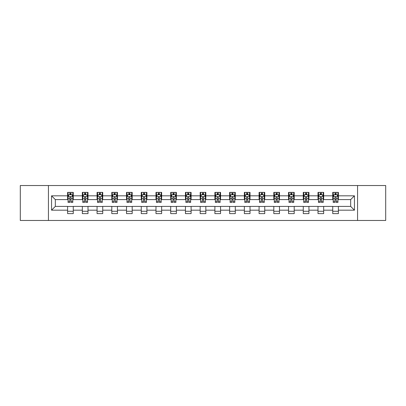 <?xml version="1.0" encoding="UTF-8"?>
<svg xmlns="http://www.w3.org/2000/svg" width="406" height="406" viewBox="0 0 406 406"><rect width="100%" height="100%" fill="white"/><g stroke="black" fill="none" stroke-linecap="round" stroke-linejoin="round"><path stroke-width="0.61" d="M357.564 220.468L385.7 220.468L385.7 185.532L357.564 185.532L357.564 220.468L48.436 220.468L48.436 185.532L20.3 185.532L20.3 220.468L48.436 220.468M357.564 185.532L48.436 185.532M338.396 195.824L338.396 192.378L332.732 192.378L332.732 195.824L323.668 195.824L323.668 192.378L317.999 192.378L317.999 195.824L308.936 195.824L308.936 192.378L303.272 192.378L303.272 195.824L294.208 195.824L294.208 192.378L288.544 192.378L288.544 195.824L279.48 195.824L279.48 192.378L273.811 192.378L273.811 195.824L264.748 195.824L264.748 192.378L259.084 192.378L259.084 195.824L250.02 195.824L250.02 192.378L244.356 192.378L244.356 195.824L235.292 195.824L235.292 192.378L229.629 192.378L229.629 195.824L220.559 195.824L220.559 192.378L214.896 192.378L214.896 195.824L205.832 195.824L205.832 192.378L200.168 192.378L200.168 195.824L191.104 195.824L191.104 192.378L185.44 192.378L185.44 195.824L176.371 195.824L176.371 192.378L170.708 192.378L170.708 195.824L161.644 195.824L161.644 192.378L155.98 192.378L155.98 195.824L146.916 195.824L146.916 192.378L141.252 192.378L141.252 195.824L132.189 195.824L132.189 192.378L126.52 192.378L126.52 195.824L117.456 195.824L117.456 192.378L111.792 192.378L111.792 195.824L102.728 195.824L102.728 192.378L97.064 192.378L97.064 195.824L88 195.824L88 192.378L82.332 192.378L82.332 195.824L73.268 195.824L73.268 192.378L67.604 192.378L67.604 195.824L51.552 195.824L51.552 210.176L55.328 206.4L67.604 206.4L67.604 213.622L73.268 213.622L73.268 206.4L82.332 206.4L82.332 213.622L88 213.622L88 206.4L97.064 206.4L97.064 213.622L102.728 213.622L102.728 206.4L111.792 206.4L111.792 213.622L117.456 213.622L117.456 206.4L126.52 206.4L126.52 213.622L132.189 213.622L132.189 206.4L141.252 206.4L141.252 213.622L146.916 213.622L146.916 206.4L155.98 206.4L155.98 213.622L161.644 213.622L161.644 206.4L170.708 206.4L170.708 213.622L176.371 213.622L176.371 206.4L185.44 206.4L185.44 213.622L191.104 213.622L191.104 206.4L200.168 206.4L200.168 213.622L205.832 213.622L205.832 206.4L214.896 206.4L214.896 213.622L220.559 213.622L220.559 206.4L229.629 206.4L229.629 213.622L235.292 213.622L235.292 206.4L244.356 206.4L244.356 213.622L250.02 213.622L250.02 206.4L259.084 206.4L259.084 213.622L264.748 213.622L264.748 206.4L273.811 206.4L273.811 213.622L279.48 213.622L279.48 206.4L288.544 206.4L288.544 213.622L294.208 213.622L294.208 206.4L303.272 206.4L303.272 213.622L308.936 213.622L308.936 206.4L317.999 206.4L317.999 213.622L323.668 213.622L323.668 206.4L332.732 206.4L332.732 213.622L338.396 213.622L338.396 206.4L350.672 206.4L350.672 199.6L338.396 199.6L338.396 195.824L354.448 195.824L354.448 210.176L338.396 210.176M332.732 210.176L323.668 210.176M317.999 210.176L308.936 210.176M303.272 210.176L294.208 210.176M288.544 210.176L279.48 210.176M273.811 210.176L264.748 210.176M259.084 210.176L250.02 210.176M244.356 210.176L235.292 210.176M229.629 210.176L220.559 210.176M214.896 210.176L205.832 210.176M200.168 210.176L191.104 210.176M185.44 210.176L176.371 210.176M170.708 210.176L161.644 210.176M155.98 210.176L146.916 210.176M141.252 210.176L132.189 210.176M126.52 210.176L117.456 210.176M111.792 210.176L102.728 210.176M97.064 210.176L88 210.176M82.332 210.176L73.268 210.176M67.604 210.176L51.552 210.176M332.732 195.824L332.732 199.6L323.668 199.6L323.668 195.824M317.999 195.824L317.999 199.6L308.936 199.6L308.936 195.824M303.272 195.824L303.272 199.6L294.208 199.6L294.208 195.824M288.544 195.824L288.544 199.6L279.48 199.6L279.48 195.824M273.811 195.824L273.811 199.6L264.748 199.6L264.748 195.824M259.084 195.824L259.084 199.6L250.02 199.6L250.02 195.824M244.356 195.824L244.356 199.6L235.292 199.6L235.292 195.824M229.629 195.824L229.629 199.6L220.559 199.6L220.559 195.824M214.896 195.824L214.896 199.6L205.832 199.6L205.832 195.824M200.168 195.824L200.168 199.6L191.104 199.6L191.104 195.824M185.44 195.824L185.44 199.6L176.371 199.6L176.371 195.824M170.708 195.824L170.708 199.6L161.644 199.6L161.644 195.824M155.98 195.824L155.98 199.6L146.916 199.6L146.916 195.824M141.252 195.824L141.252 199.6L132.189 199.6L132.189 195.824M126.52 195.824L126.52 199.6L117.456 199.6L117.456 195.824M111.792 195.824L111.792 199.6L102.728 199.6L102.728 195.824M97.064 195.824L97.064 199.6L88 199.6L88 195.824M82.332 195.824L82.332 199.6L73.268 199.6L73.268 195.824M67.604 195.824L67.604 199.6L55.328 199.6L51.552 195.824M55.328 199.6L55.328 206.4M354.448 210.176L350.672 206.4M350.672 199.6L354.448 195.824M67.604 194.738L68.076 194.738M69.868 194.738L71.004 194.738M72.796 194.738L73.268 194.738M67.604 199.508L68.076 199.508M69.868 199.508L71.004 199.508M72.796 199.508L73.268 199.508M67.604 206.492L73.268 206.492M67.604 211.262L73.268 211.262M82.332 206.492L88 206.492M82.332 211.262L88 211.262M82.332 194.738L82.804 194.738M84.6 194.738L85.732 194.738M87.529 194.738L88 194.738M82.332 199.508L82.804 199.508M84.6 199.508L85.732 199.508M87.529 199.508L88 199.508M97.064 206.492L102.728 206.492M97.064 211.262L102.728 211.262M97.064 194.738L97.536 194.738M99.328 194.738L100.46 194.738M102.256 194.738L102.728 194.738M97.064 199.508L97.536 199.508M99.328 199.508L100.46 199.508M102.256 199.508L102.728 199.508M111.792 206.492L117.456 206.492M111.792 211.262L117.456 211.262M111.792 194.738L112.264 194.738M114.056 194.738L115.192 194.738M116.984 194.738L117.456 194.738M111.792 199.508L112.264 199.508M114.056 199.508L115.192 199.508M116.984 199.508L117.456 199.508M126.52 206.492L132.189 206.492M126.52 211.262L132.189 211.262M126.52 194.738L126.992 194.738M128.788 194.738L129.92 194.738M131.711 194.738L132.189 194.738M126.52 199.508L126.992 199.508M128.788 199.508L129.92 199.508M131.711 199.508L132.189 199.508M141.252 206.492L146.916 206.492M141.252 211.262L146.916 211.262M141.252 194.738L141.724 194.738M143.516 194.738L144.648 194.738M146.444 194.738L146.916 194.738M141.252 199.508L141.724 199.508M143.516 199.508L144.648 199.508M146.444 199.508L146.916 199.508M155.98 206.492L161.644 206.492M155.98 211.262L161.644 211.262M155.98 194.738L156.452 194.738M158.244 194.738L159.38 194.738M161.172 194.738L161.644 194.738M155.98 199.508L156.452 199.508M158.244 199.508L159.38 199.508M161.172 199.508L161.644 199.508M170.708 206.492L176.371 206.492M170.708 211.262L176.371 211.262M170.708 194.738L171.18 194.738M172.976 194.738L174.108 194.738M175.899 194.738L176.371 194.738M170.708 199.508L171.18 199.508M172.976 199.508L174.108 199.508M175.899 199.508L176.371 199.508M185.44 206.492L191.104 206.492M185.44 211.262L191.104 211.262M185.44 194.738L185.912 194.738M187.704 194.738L188.836 194.738M190.632 194.738L191.104 194.738M185.44 199.508L185.912 199.508M187.704 199.508L188.836 199.508M190.632 199.508L191.104 199.508M200.168 206.492L205.832 206.492M200.168 211.262L205.832 211.262M200.168 194.738L200.64 194.738M202.432 194.738L203.568 194.738M205.36 194.738L205.832 194.738M200.168 199.508L200.64 199.508M202.432 199.508L203.568 199.508M205.36 199.508L205.832 199.508M214.896 206.492L220.559 206.492M214.896 211.262L220.559 211.262M214.896 194.738L215.368 194.738M217.164 194.738L218.296 194.738M220.088 194.738L220.559 194.738M214.896 199.508L215.368 199.508M217.164 199.508L218.296 199.508M220.088 199.508L220.559 199.508M229.629 206.492L235.292 206.492M229.629 211.262L235.292 211.262M229.629 194.738L230.1 194.738M231.892 194.738L233.024 194.738M234.82 194.738L235.292 194.738M229.629 199.508L230.1 199.508M231.892 199.508L233.024 199.508M234.82 199.508L235.292 199.508M244.356 206.492L250.02 206.492M244.356 211.262L250.02 211.262M244.356 194.738L244.828 194.738M246.62 194.738L247.756 194.738M249.548 194.738L250.02 194.738M244.356 199.508L244.828 199.508M246.62 199.508L247.756 199.508M249.548 199.508L250.02 199.508M259.084 206.492L264.748 206.492M259.084 211.262L264.748 211.262M259.084 194.738L259.556 194.738M261.352 194.738L262.484 194.738M264.276 194.738L264.748 194.738M259.084 199.508L259.556 199.508M261.352 199.508L262.484 199.508M264.276 199.508L264.748 199.508M273.811 206.492L279.48 206.492M273.811 211.262L279.48 211.262M273.811 194.738L274.289 194.738M276.08 194.738L277.212 194.738M279.008 194.738L279.48 194.738M273.811 199.508L274.289 199.508M276.08 199.508L277.212 199.508M279.008 199.508L279.48 199.508M288.544 206.492L294.208 206.492M288.544 211.262L294.208 211.262M288.544 194.738L289.016 194.738M290.808 194.738L291.944 194.738M293.736 194.738L294.208 194.738M288.544 199.508L289.016 199.508M290.808 199.508L291.944 199.508M293.736 199.508L294.208 199.508M303.272 206.492L308.936 206.492M303.272 211.262L308.936 211.262M303.272 194.738L303.744 194.738M305.54 194.738L306.672 194.738M308.464 194.738L308.936 194.738M303.272 199.508L303.744 199.508M305.54 199.508L306.672 199.508M308.464 199.508L308.936 199.508M317.999 206.492L323.668 206.492M317.999 211.262L323.668 211.262M317.999 194.738L318.471 194.738M320.268 194.738L321.4 194.738M323.196 194.738L323.668 194.738M317.999 199.508L318.471 199.508M320.268 199.508L321.4 199.508M323.196 199.508L323.668 199.508M332.732 206.492L338.396 206.492M332.732 211.262L338.396 211.262M332.732 194.738L333.204 194.738M334.996 194.738L336.132 194.738M337.924 194.738L338.396 194.738M332.732 199.508L333.204 199.508M334.996 199.508L336.132 199.508M337.924 199.508L338.396 199.508M71.004 193.606L69.868 193.606M72.796 201.249L71.004 201.249L71.004 202.432L72.796 202.432L72.796 196.671L71.852 194.784L69.02 194.784L68.076 196.671L68.076 202.432L69.868 202.432L69.868 201.249L68.076 201.249M68.076 196.671L68.076 192.378M72.796 196.671L72.796 192.378M69.868 194.784L69.868 192.378M71.004 192.378L71.004 194.784M71.004 201.249L71.004 197.382C70.624 196.656 70.248 196.656 69.868 197.382L69.868 201.249M85.732 193.606L84.6 193.606M87.529 201.249L85.732 201.249L85.732 202.432L87.529 202.432L87.529 196.671L86.579 194.784L83.748 194.784L82.804 196.671L82.804 202.432L84.6 202.432L84.6 201.249L82.804 201.249M82.804 196.671L82.804 192.378M87.529 196.671L87.529 192.378M84.6 194.784L84.6 192.378M85.732 192.378L85.732 194.784M85.732 201.249L85.732 197.382C85.356 196.656 84.976 196.656 84.6 197.382L84.6 201.249M100.46 193.606L99.328 193.606M102.256 201.249L100.46 201.249L100.46 202.432L102.256 202.432L102.256 196.671L101.312 194.784L98.48 194.784L97.536 196.671L97.536 202.432L99.328 202.432L99.328 201.249L97.536 201.249M97.536 196.671L97.536 192.378M102.256 196.671L102.256 192.378M99.328 194.784L99.328 192.378M100.46 192.378L100.46 194.784M100.46 201.249L100.46 197.382C100.084 196.656 99.709 196.656 99.328 197.382L99.328 201.249M115.192 193.606L114.056 193.606M116.984 201.249L115.192 201.249L115.192 202.432L116.984 202.432L116.984 196.671L116.04 194.784L113.208 194.784L112.264 196.671L112.264 202.432L114.056 202.432L114.056 201.249L112.264 201.249M112.264 196.671L112.264 192.378M116.984 196.671L116.984 192.378M114.056 194.784L114.056 192.378M115.192 192.378L115.192 194.784M115.192 201.249L115.192 197.382C114.812 196.656 114.436 196.656 114.056 197.382L114.056 201.249M129.92 193.606L128.788 193.606M131.711 201.249L129.92 201.249L129.92 202.432L131.711 202.432L131.711 196.671L130.768 194.784L127.936 194.784L126.992 196.671L126.992 202.432L128.788 202.432L128.788 201.249L126.992 201.249M126.992 196.671L126.992 192.378M131.711 196.671L131.711 192.378M128.788 194.784L128.788 192.378M129.92 192.378L129.92 194.784M129.92 201.249L129.92 197.382C129.544 196.656 129.164 196.656 128.788 197.382L128.788 201.249M144.648 193.606L143.516 193.606M146.444 201.249L144.648 201.249L144.648 202.432L146.444 202.432L146.444 196.671L145.5 194.784L142.668 194.784L141.724 196.671L141.724 202.432L143.516 202.432L143.516 201.249L141.724 201.249M141.724 196.671L141.724 192.378M146.444 196.671L146.444 192.378M143.516 194.784L143.516 192.378M144.648 192.378L144.648 194.784M144.648 201.249L144.648 197.382C144.272 196.656 143.897 196.656 143.516 197.382L143.516 201.249M159.38 193.606L158.244 193.606M161.172 201.249L159.38 201.249L159.38 202.432L161.172 202.432L161.172 196.671L160.228 194.784L157.396 194.784L156.452 196.671L156.452 202.432L158.244 202.432L158.244 201.249L156.452 201.249M156.452 196.671L156.452 192.378M161.172 196.671L161.172 192.378M158.244 194.784L158.244 192.378M159.38 192.378L159.38 194.784M159.38 201.249L159.38 197.382C159 196.656 158.624 196.656 158.244 197.382L158.244 201.249M174.108 193.606L172.976 193.606M175.899 201.249L174.108 201.249L174.108 202.432L175.899 202.432L175.899 196.671L174.956 194.784L172.124 194.784L171.18 196.671L171.18 202.432L172.976 202.432L172.976 201.249L171.18 201.249M171.18 196.671L171.18 192.378M175.899 196.671L175.899 192.378M172.976 194.784L172.976 192.378M174.108 192.378L174.108 194.784M174.108 201.249L174.108 197.382C173.732 196.656 173.352 196.656 172.976 197.382L172.976 201.249M188.836 193.606L187.704 193.606M190.632 201.249L188.836 201.249L188.836 202.432L190.632 202.432L190.632 196.671L189.688 194.784L186.856 194.784L185.912 196.671L185.912 202.432L187.704 202.432L187.704 201.249L185.912 201.249M185.912 196.671L185.912 192.378M190.632 196.671L190.632 192.378M187.704 194.784L187.704 192.378M188.836 192.378L188.836 194.784M188.836 201.249L188.836 197.382C188.46 196.656 188.085 196.656 187.704 197.382L187.704 201.249M203.568 193.606L202.432 193.606M205.36 201.249L203.568 201.249L203.568 202.432L205.36 202.432L205.36 196.671L204.416 194.784L201.584 194.784L200.64 196.671L200.64 202.432L202.432 202.432L202.432 201.249L200.64 201.249M200.64 196.671L200.64 192.378M205.36 196.671L205.36 192.378M202.432 194.784L202.432 192.378M203.568 192.378L203.568 194.784M203.568 201.249L203.568 197.382C203.188 196.656 202.812 196.656 202.432 197.382L202.432 201.249M218.296 193.606L217.164 193.606M220.088 201.249L218.296 201.249L218.296 202.432L220.088 202.432L220.088 196.671L219.144 194.784L216.312 194.784L215.368 196.671L215.368 202.432L217.164 202.432L217.164 201.249L215.368 201.249M215.368 196.671L215.368 192.378M220.088 196.671L220.088 192.378M217.164 194.784L217.164 192.378M218.296 192.378L218.296 194.784M218.296 201.249L218.296 197.382C217.92 196.656 217.54 196.656 217.164 197.382L217.164 201.249M233.024 193.606L231.892 193.606M234.82 201.249L233.024 201.249L233.024 202.432L234.82 202.432L234.82 196.671L233.876 194.784L231.044 194.784L230.1 196.671L230.1 202.432L231.892 202.432L231.892 201.249L230.1 201.249M230.1 196.671L230.1 192.378M234.82 196.671L234.82 192.378M231.892 194.784L231.892 192.378M233.024 192.378L233.024 194.784M233.024 201.249L233.024 197.382C232.648 196.656 232.273 196.656 231.892 197.382L231.892 201.249M247.756 193.606L246.62 193.606M249.548 201.249L247.756 201.249L247.756 202.432L249.548 202.432L249.548 196.671L248.604 194.784L245.772 194.784L244.828 196.671L244.828 202.432L246.62 202.432L246.62 201.249L244.828 201.249M244.828 196.671L244.828 192.378M249.548 196.671L249.548 192.378M246.62 194.784L246.62 192.378M247.756 192.378L247.756 194.784M247.756 201.249L247.756 197.382C247.376 196.656 247 196.656 246.62 197.382L246.62 201.249M262.484 193.606L261.352 193.606M264.276 201.249L262.484 201.249L262.484 202.432L264.276 202.432L264.276 196.671L263.332 194.784L260.5 194.784L259.556 196.671L259.556 202.432L261.352 202.432L261.352 201.249L259.556 201.249M259.556 196.671L259.556 192.378M264.276 196.671L264.276 192.378M261.352 194.784L261.352 192.378M262.484 192.378L262.484 194.784M262.484 201.249L262.484 197.382C262.109 196.656 261.728 196.656 261.352 197.382L261.352 201.249M277.212 193.606L276.08 193.606M279.008 201.249L277.212 201.249L277.212 202.432L279.008 202.432L279.008 196.671L278.064 194.784L275.232 194.784L274.289 196.671L274.289 202.432L276.08 202.432L276.08 201.249L274.289 201.249M274.289 196.671L274.289 192.378M279.008 196.671L279.008 192.378M276.08 194.784L276.08 192.378M277.212 192.378L277.212 194.784M277.212 201.249L277.212 197.382C276.836 196.656 276.461 196.656 276.08 197.382L276.08 201.249M291.944 193.606L290.808 193.606M293.736 201.249L291.944 201.249L291.944 202.432L293.736 202.432L293.736 196.671L292.792 194.784L289.96 194.784L289.016 196.671L289.016 202.432L290.808 202.432L290.808 201.249L289.016 201.249M289.016 196.671L289.016 192.378M293.736 196.671L293.736 192.378M290.808 194.784L290.808 192.378M291.944 192.378L291.944 194.784M291.944 201.249L291.944 197.382C291.564 196.656 291.188 196.656 290.808 197.382L290.808 201.249M306.672 193.606L305.54 193.606M308.464 201.249L306.672 201.249L306.672 202.432L308.464 202.432L308.464 196.671L307.52 194.784L304.688 194.784L303.744 196.671L303.744 202.432L305.54 202.432L305.54 201.249L303.744 201.249M303.744 196.671L303.744 192.378M308.464 196.671L308.464 192.378M305.54 194.784L305.54 192.378M306.672 192.378L306.672 194.784M306.672 201.249L306.672 197.382C306.297 196.656 305.916 196.656 305.54 197.382L305.54 201.249M321.4 193.606L320.268 193.606M323.196 201.249L321.4 201.249L321.4 202.432L323.196 202.432L323.196 196.671L322.252 194.784L319.42 194.784L318.471 196.671L318.471 202.432L320.268 202.432L320.268 201.249L318.471 201.249M318.471 196.671L318.471 192.378M323.196 196.671L323.196 192.378M320.268 194.784L320.268 192.378M321.4 192.378L321.4 194.784M321.4 201.249L321.4 197.382C321.024 196.656 320.644 196.656 320.268 197.382L320.268 201.249M336.132 193.606L334.996 193.606M337.924 201.249L336.132 201.249L336.132 202.432L337.924 202.432L337.924 196.671L336.98 194.784L334.148 194.784L333.204 196.671L333.204 202.432L334.996 202.432L334.996 201.249L333.204 201.249M333.204 196.671L333.204 192.378M337.924 196.671L337.924 192.378M334.996 194.784L334.996 192.378M336.132 192.378L336.132 194.784M336.132 201.249L336.132 197.382C335.752 196.656 335.376 196.656 334.996 197.382L334.996 201.249M72.775 196.626L68.101 196.626M68.076 194.9L68.964 194.9M71.908 194.9L72.796 194.9M69.868 198.717L68.076 198.717M72.796 198.717L71.004 198.717M71.004 194.205L69.868 194.205M87.503 196.626L82.829 196.626M82.804 194.9L83.692 194.9M86.64 194.9L87.529 194.9M84.6 198.717L82.804 198.717M87.529 198.717L85.732 198.717M85.732 194.205L84.6 194.205M102.231 196.626L97.557 196.626M97.536 194.9L98.419 194.9M101.368 194.9L102.256 194.9M99.328 198.717L97.536 198.717M102.256 198.717L100.46 198.717M100.46 194.205L99.328 194.205M116.964 196.626L112.289 196.626M112.264 194.9L113.152 194.9M116.096 194.9L116.984 194.9M114.056 198.717L112.264 198.717M116.984 198.717L115.192 198.717M115.192 194.205L114.056 194.205M131.691 196.626L127.017 196.626M126.992 194.9L127.88 194.9M130.828 194.9L131.711 194.9M128.788 198.717L126.992 198.717M131.711 198.717L129.92 198.717M129.92 194.205L128.788 194.205M146.419 196.626L141.745 196.626M141.724 194.9L142.607 194.9M145.556 194.9L146.444 194.9M143.516 198.717L141.724 198.717M146.444 198.717L144.648 198.717M144.648 194.205L143.516 194.205M161.146 196.626L156.477 196.626M156.452 194.9L157.34 194.9M160.284 194.9L161.172 194.9M158.244 198.717L156.452 198.717M161.172 198.717L159.38 198.717M159.38 194.205L158.244 194.205M175.879 196.626L171.205 196.626M171.18 194.9L172.068 194.9M175.016 194.9L175.899 194.9M172.976 198.717L171.18 198.717M175.899 198.717L174.108 198.717M174.108 194.205L172.976 194.205M190.607 196.626L185.933 196.626M185.912 194.9L186.796 194.9M189.744 194.9L190.632 194.9M187.704 198.717L185.912 198.717M190.632 198.717L188.836 198.717M188.836 194.205L187.704 194.205M205.334 196.626L200.665 196.626M200.64 194.9L201.528 194.9M204.472 194.9L205.36 194.9M202.432 198.717L200.64 198.717M205.36 198.717L203.568 198.717M203.568 194.205L202.432 194.205M220.067 196.626L215.393 196.626M215.368 194.9L216.256 194.9M219.204 194.9L220.088 194.9M217.164 198.717L215.368 198.717M220.088 198.717L218.296 198.717M218.296 194.205L217.164 194.205M234.795 196.626L230.121 196.626M230.1 194.9L230.984 194.9M233.932 194.9L234.82 194.9M231.892 198.717L230.1 198.717M234.82 198.717L233.024 198.717M233.024 194.205L231.892 194.205M249.523 196.626L244.854 196.626M244.828 194.9L245.716 194.9M248.66 194.9L249.548 194.9M246.62 198.717L244.828 198.717M249.548 198.717L247.756 198.717M247.756 194.205L246.62 194.205M264.255 196.626L259.581 196.626M259.556 194.9L260.444 194.9M263.392 194.9L264.276 194.9M261.352 198.717L259.556 198.717M264.276 198.717L262.484 198.717M262.484 194.205L261.352 194.205M278.983 196.626L274.309 196.626M274.289 194.9L275.172 194.9M278.12 194.9L279.008 194.9M276.08 198.717L274.289 198.717M279.008 198.717L277.212 198.717M277.212 194.205L276.08 194.205M293.711 196.626L289.036 196.626M289.016 194.9L289.904 194.9M292.848 194.9L293.736 194.9M290.808 198.717L289.016 198.717M293.736 198.717L291.944 198.717M291.944 194.205L290.808 194.205M308.443 196.626L303.769 196.626M303.744 194.9L304.632 194.9M307.581 194.9L308.464 194.9M305.54 198.717L303.744 198.717M308.464 198.717L306.672 198.717M306.672 194.205L305.54 194.205M323.171 196.626L318.497 196.626M318.471 194.9L319.36 194.9M322.308 194.9L323.196 194.9M320.268 198.717L318.471 198.717M323.196 198.717L321.4 198.717M321.4 194.205L320.268 194.205M337.899 196.626L333.224 196.626M333.204 194.9L334.092 194.9M337.036 194.9L337.924 194.9M334.996 198.717L333.204 198.717M337.924 198.717L336.132 198.717M336.132 194.205L334.996 194.205"/></g></svg>
